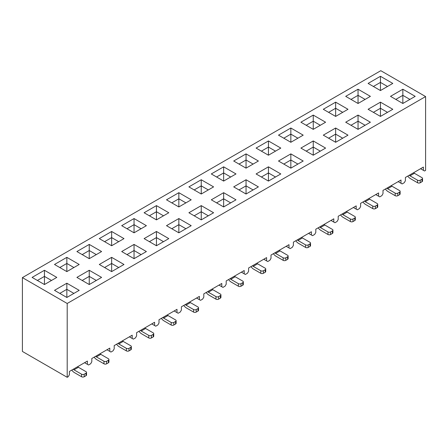 <?xml version="1.0" encoding="UTF-8"?>
<svg xmlns="http://www.w3.org/2000/svg" width="448" height="448" viewBox="0 0 448 448"><rect width="100%" height="100%" fill="white"/><g stroke="black" fill="none" stroke-linecap="round" stroke-linejoin="round"><path stroke-width="0.67" d="M67.2 303.481L67.2 377.306L68.258 376.695L69.406 374.713L69.406 371.454L87.394 361.066L87.394 364.325L88.542 364.986L90.658 363.765L91.806 361.777L91.806 358.518L109.794 348.13L109.794 351.389L110.942 352.055L113.058 350.829L114.206 348.846L114.206 345.587L132.194 335.199L132.194 338.458L133.342 339.119L135.458 337.898L136.606 335.91L136.606 332.657L154.594 322.269L154.594 325.528L155.742 326.189L157.858 324.968L159.006 322.98L159.006 319.721L176.994 309.333L176.994 312.592L178.142 313.253L180.258 312.032L181.406 310.05L181.406 306.79L199.394 296.402L199.394 299.662L200.542 300.322L202.658 299.102L203.806 297.114L203.806 293.854L221.794 283.472L221.794 286.726L222.942 287.392L225.058 286.166L226.206 284.183L226.206 280.924L244.194 270.536L244.194 273.795L245.342 274.456L247.458 273.235L248.606 271.253L248.606 267.994L266.594 257.606L266.594 260.865L267.742 261.526L269.858 260.305L271.006 258.317L271.006 255.058L288.994 244.67L288.994 247.929L290.142 248.595L292.258 247.369L293.406 245.386L293.406 242.127L311.394 231.739L311.394 234.998L312.542 235.659L314.658 234.438L315.806 232.45L315.806 229.191L333.794 218.809L333.794 222.068L334.942 222.729L337.058 221.508L338.206 219.52L338.206 216.261L356.194 205.873L356.194 209.132L357.342 209.793L359.458 208.572L360.606 206.59L360.606 203.33L378.594 192.942L378.594 196.202L379.742 196.862L381.858 195.642L383.006 193.654L383.006 190.394L400.994 180.012L400.994 183.266L402.142 183.932L404.258 182.706L405.406 180.723L405.406 177.464L423.394 167.076L423.394 170.335L424.542 170.996L425.6 170.386L425.6 96.561L67.2 303.481L22.4 277.614L380.8 70.694L425.6 96.561M402.847 103.482L390.499 96.354L402.847 89.225L415.195 96.354L402.847 103.482L402.847 95.334L395.791 99.411M178.847 232.809L166.499 225.68L178.847 218.551L191.195 225.68L178.847 232.809L178.847 224.661L171.791 228.732M223.647 206.942L211.299 199.814L223.647 192.685L235.995 199.814L223.647 206.942L223.647 198.794L216.591 202.871M290.847 168.146L278.499 161.017L290.847 153.888L303.195 161.017L290.847 168.146L290.847 159.998L283.791 164.074M66.847 297.472L54.499 290.343L66.847 283.214L79.195 290.343L66.847 297.472L66.847 289.324L59.791 293.395M313.247 155.215L300.899 148.086L313.247 140.958L325.595 148.086L313.247 155.215L313.247 147.067L306.191 151.138M246.047 194.012L233.699 186.883L246.047 179.754L258.395 186.883L246.047 194.012L246.047 185.864L238.991 189.935M156.447 245.739L144.099 238.61L156.447 231.482L168.795 238.61L156.447 245.739L156.447 237.591L149.391 241.668M335.647 142.279L323.299 135.15L335.647 128.022L347.995 135.15L335.647 142.279L335.647 134.131L328.591 138.208M89.247 284.536L76.899 277.407L89.247 270.284L101.595 277.407L89.247 284.536L89.247 276.394L82.191 280.465M358.047 129.349L345.699 122.22L358.047 115.091L370.395 122.22L358.047 129.349L358.047 121.201L350.991 125.272M201.247 219.873L188.899 212.75L201.247 205.621L213.595 212.75L201.247 219.873L201.247 211.73L194.191 215.802M268.447 181.076L256.099 173.947L268.447 166.824L280.795 173.947L268.447 181.076L268.447 172.934L261.391 177.005M134.047 258.675L121.699 251.546L134.047 244.418L146.395 251.546L134.047 258.675L134.047 250.527L126.991 254.598M111.647 271.606L99.299 264.477L111.647 257.348L123.995 264.477L111.647 271.606L111.647 263.458L104.591 267.534M380.447 116.413L368.099 109.29L380.447 102.161L392.795 109.29L380.447 116.413L380.447 108.27L373.391 112.342M313.247 129.349L300.899 122.22L313.247 115.091L325.595 122.22L313.247 129.349L313.247 121.201L306.191 125.272M111.647 245.739L99.299 238.61L111.647 231.482L123.995 238.61L111.647 245.739L111.647 237.591L104.591 241.668M358.047 103.482L345.699 96.354L358.047 89.225L370.395 96.354L358.047 103.482L358.047 95.334L350.991 99.411M290.847 142.279L278.499 135.15L290.847 128.022L303.195 135.15L290.847 142.279L290.847 134.131L283.791 138.208M178.847 206.942L166.499 199.814L178.847 192.685L191.195 199.814L178.847 206.942L178.847 198.794L171.791 202.871M335.647 116.413L323.299 109.29L335.647 102.161L347.995 109.29L335.647 116.413L335.647 108.27L328.591 112.342M380.447 90.552L368.099 83.423L380.447 76.294L392.795 83.423L380.447 90.552L380.447 82.404L373.391 86.475M134.047 232.809L121.699 225.68L134.047 218.551L146.395 225.68L134.047 232.809L134.047 224.661L126.991 228.732M89.247 258.675L76.899 251.546L89.247 244.418L101.595 251.546L89.247 258.675L89.247 250.527L82.191 254.598M268.447 155.215L256.099 148.086L268.447 140.958L280.795 148.086L268.447 155.215L268.447 147.067L261.391 151.138M201.247 194.012L188.899 186.883L201.247 179.754L213.595 186.883L201.247 194.012L201.247 185.864L194.191 189.935M44.447 284.536L32.099 277.407L44.447 270.284L56.795 277.407L44.447 284.536L44.447 276.394L37.391 280.465M246.047 168.146L233.699 161.017L246.047 153.888L258.395 161.017L246.047 168.146L246.047 159.998L238.991 164.074M156.447 219.873L144.099 212.75L156.447 205.621L168.795 212.75L156.447 219.873L156.447 211.73L149.391 215.802M223.647 181.076L211.299 173.947L223.647 166.824L235.995 173.947L223.647 181.076L223.647 172.934L216.591 177.005M66.847 271.606L54.499 264.477L66.847 257.348L79.195 264.477L66.847 271.606L66.847 263.458L59.791 267.534M67.2 377.306L22.4 351.439L22.4 277.614M420.571 168.706L423.394 170.335M398.171 181.642L400.994 183.266M387.503 86.475L380.447 82.404L380.447 76.294M409.903 99.411L402.847 95.334L402.847 89.225M413.672 172.687A2.492 1.439 -120 0 0 414.4 173.286L421.982 177.666A1.87 1.081 0 0 1 422.531 178.433A1.87 1.081 0 0 1 421.982 179.194L420.218 180.214L420.218 182.762L421.982 181.742L421.982 179.194M420.218 182.762A1.87 1.081 180 0 1 417.575 182.762L410.43 178.634A6.238 3.601 -120 0 1 407.786 176.086M414.4 173.286L409.993 175.834L417.575 180.214A1.87 1.081 0 0 0 420.218 180.214M409.993 175.834A2.492 1.439 60 0 1 409.265 175.235M422.531 178.433L422.531 180.975A1.87 1.081 180 0 1 421.982 181.742M365.103 99.411L358.047 95.334L358.047 89.225M342.703 112.342L335.647 108.27L335.647 102.161M320.303 125.272L313.247 121.201L313.247 115.091M297.903 138.208L290.847 134.131L290.847 128.022M275.503 151.138L268.447 147.067L268.447 140.958M253.103 164.074L246.047 159.998L246.047 153.888M230.703 177.005L223.647 172.934L223.647 166.824M208.303 189.935L201.247 185.864L201.247 179.754M185.903 202.871L178.847 198.794L178.847 192.685M163.503 215.802L156.447 211.73L156.447 205.621M141.103 228.732L134.047 224.661L134.047 218.551M118.703 241.668L111.647 237.591L111.647 231.482M96.303 254.598L89.247 250.527L89.247 244.418M73.903 267.534L66.847 263.458L66.847 257.348M51.503 280.465L44.447 276.394L44.447 270.284M387.503 112.342L380.447 108.27L380.447 102.161M365.103 125.272L358.047 121.201L358.047 115.091M342.703 138.208L335.647 134.131L335.647 128.022M320.303 151.138L313.247 147.067L313.247 140.958M297.903 164.074L290.847 159.998L290.847 153.888M275.503 177.005L268.447 172.934L268.447 166.824M253.103 189.935L246.047 185.864L246.047 179.754M230.703 202.871L223.647 198.794L223.647 192.685M208.303 215.802L201.247 211.73L201.247 205.621M185.903 228.732L178.847 224.661L178.847 218.551M163.503 241.668L156.447 237.591L156.447 231.482M141.103 254.598L134.047 250.527L134.047 244.418M118.703 267.534L111.647 263.458L111.647 257.348M96.303 280.465L89.247 276.394L89.247 270.284M73.903 293.395L66.847 289.324L66.847 283.214M391.272 185.623A2.492 1.439 -120 0 0 392 186.222L399.582 190.602A1.87 1.081 0 0 1 400.131 191.363A1.87 1.081 0 0 1 399.582 192.125L397.818 193.144L397.818 195.692L399.582 194.673L399.582 192.125M397.818 195.692A1.87 1.081 180 0 1 395.175 195.692L388.03 191.565A6.238 3.601 -120 0 1 385.386 189.022M392 186.222L387.593 188.765L395.175 193.144A1.87 1.081 0 0 0 397.818 193.144M387.593 188.765A2.492 1.439 60 0 1 386.865 188.166M400.131 191.363L400.131 193.911A1.87 1.081 180 0 1 399.582 194.673M368.872 198.554A2.492 1.439 -120 0 0 369.6 199.153L377.182 203.532A1.87 1.081 0 0 1 377.731 204.294A1.87 1.081 0 0 1 377.182 205.061L375.418 206.08L375.418 208.622L377.182 207.603L377.182 205.061M375.418 208.622A1.87 1.081 180 0 1 372.775 208.622L365.63 204.501A6.238 3.601 -120 0 1 362.986 201.953M369.6 199.153L365.193 201.701L372.775 206.08A1.87 1.081 0 0 0 375.418 206.08M365.193 201.701A2.492 1.439 60 0 1 364.465 201.102M377.731 204.294L377.731 206.842A1.87 1.081 180 0 1 377.182 207.603M346.472 211.49A2.492 1.439 -120 0 0 347.2 212.089L354.782 216.462A1.87 1.081 0 0 1 355.331 217.23A1.87 1.081 0 0 1 354.782 217.991L353.018 219.01L353.018 221.558L354.782 220.539L354.782 217.991M353.018 221.558A1.87 1.081 180 0 1 350.375 221.558L343.23 217.431A6.238 3.601 -120 0 1 340.586 214.889M347.2 212.089L342.793 214.631L350.375 219.01A1.87 1.081 0 0 0 353.018 219.01M342.793 214.631A2.492 1.439 60 0 1 342.065 214.032M355.331 217.23L355.331 219.772A1.87 1.081 180 0 1 354.782 220.539M324.072 224.42A2.492 1.439 -120 0 0 324.8 225.019L332.382 229.398A1.87 1.081 0 0 1 332.931 230.16A1.87 1.081 0 0 1 332.382 230.927L330.618 231.941L330.618 234.489L332.382 233.47L332.382 230.927M330.618 234.489A1.87 1.081 180 0 1 327.975 234.489L320.83 230.367A6.238 3.601 -120 0 1 318.186 227.819M324.8 225.019L320.393 227.567L327.975 231.941A1.87 1.081 0 0 0 330.618 231.941M320.393 227.567A2.492 1.439 60 0 1 319.665 226.968M332.931 230.16L332.931 232.708A1.87 1.081 180 0 1 332.382 233.47M301.672 237.35A2.492 1.439 -120 0 0 302.4 237.95L309.982 242.329A1.87 1.081 0 0 1 310.531 243.096A1.87 1.081 0 0 1 309.982 243.858L308.218 244.877L308.218 247.419L309.982 246.406L309.982 243.858M308.218 247.419A1.87 1.081 180 0 1 305.575 247.419L298.43 243.298A6.238 3.601 -120 0 1 295.786 240.75M302.4 237.95L297.993 240.498L305.575 244.877A1.87 1.081 0 0 0 308.218 244.877M297.993 240.498A2.492 1.439 60 0 1 297.265 239.898M310.531 243.096L310.531 245.638A1.87 1.081 180 0 1 309.982 246.406M279.272 250.286A2.492 1.439 -120 0 0 280 250.886L287.582 255.265A1.87 1.081 0 0 1 288.131 256.026A1.87 1.081 0 0 1 287.582 256.788L285.818 257.807L285.818 260.355L287.582 259.336L287.582 256.788M285.818 260.355A1.87 1.081 180 0 1 283.175 260.355L276.03 256.228A6.238 3.601 -120 0 1 273.386 253.686M280 250.886L275.593 253.428L283.175 257.807A1.87 1.081 0 0 0 285.818 257.807M275.593 253.428A2.492 1.439 60 0 1 274.865 252.829M288.131 256.026L288.131 258.574A1.87 1.081 180 0 1 287.582 259.336M256.872 263.217A2.492 1.439 -120 0 0 257.6 263.816L265.182 268.195A1.87 1.081 0 0 1 265.731 268.957A1.87 1.081 0 0 1 265.182 269.724L263.418 270.743L263.418 273.286L265.182 272.266L265.182 269.724M263.418 273.286A1.87 1.081 180 0 1 260.775 273.286L253.63 269.164A6.238 3.601 -120 0 1 250.986 266.616M257.6 263.816L253.193 266.364L260.775 270.743A1.87 1.081 0 0 0 263.418 270.743M253.193 266.364A2.492 1.439 60 0 1 252.465 265.765M265.731 268.957L265.731 271.505A1.87 1.081 180 0 1 265.182 272.266M234.472 276.147A2.492 1.439 -120 0 0 235.2 276.746L242.782 281.126A1.87 1.081 0 0 1 243.331 281.893A1.87 1.081 0 0 1 242.782 282.654L241.018 283.674L241.018 286.222L242.782 285.202L242.782 282.654M241.018 286.222A1.87 1.081 180 0 1 238.375 286.222L231.23 282.094A6.238 3.601 -120 0 1 228.586 279.552M235.2 276.746L230.793 279.294L238.375 283.674A1.87 1.081 0 0 0 241.018 283.674M230.793 279.294A2.492 1.439 60 0 1 230.065 278.695M243.331 281.893L243.331 284.435A1.87 1.081 180 0 1 242.782 285.202M212.072 289.083A2.492 1.439 -120 0 0 212.8 289.682L220.382 294.062A1.87 1.081 0 0 1 220.931 294.823A1.87 1.081 0 0 1 220.382 295.59L218.618 296.604L218.618 299.152L220.382 298.133L220.382 295.59M218.618 299.152A1.87 1.081 180 0 1 215.975 299.152L208.83 295.025A6.238 3.601 -120 0 1 206.186 292.482M212.8 289.682L208.393 292.225L215.975 296.604A1.87 1.081 0 0 0 218.618 296.604M208.393 292.225A2.492 1.439 60 0 1 207.665 291.626M220.931 294.823L220.931 297.371A1.87 1.081 180 0 1 220.382 298.133M189.672 302.014A2.492 1.439 -120 0 0 190.4 302.613L197.982 306.992A1.87 1.081 0 0 1 198.531 307.759A1.87 1.081 0 0 1 197.982 308.521L196.218 309.54L196.218 312.082L197.982 311.063L197.982 308.521M196.218 312.082A1.87 1.081 180 0 1 193.575 312.082L186.43 307.961A6.238 3.601 -120 0 1 183.786 305.413M190.4 302.613L185.993 305.161L193.575 309.54A1.87 1.081 0 0 0 196.218 309.54M185.993 305.161A2.492 1.439 60 0 1 185.265 304.562M198.531 307.759L198.531 310.302A1.87 1.081 180 0 1 197.982 311.063M167.272 314.95A2.492 1.439 -120 0 0 168 315.549L175.582 319.928A1.87 1.081 0 0 1 176.131 320.69A1.87 1.081 0 0 1 175.582 321.451L173.818 322.47L173.818 325.018L175.582 323.999L175.582 321.451M173.818 325.018A1.87 1.081 180 0 1 171.175 325.018L164.03 320.891A6.238 3.601 -120 0 1 161.386 318.349M168 315.549L163.593 318.091L171.175 322.47A1.87 1.081 0 0 0 173.818 322.47M163.593 318.091A2.492 1.439 60 0 1 162.865 317.492M176.131 320.69L176.131 323.232A1.87 1.081 180 0 1 175.582 323.999M144.872 327.88A2.492 1.439 -120 0 0 145.6 328.479L153.182 332.858A1.87 1.081 0 0 1 153.731 333.62A1.87 1.081 0 0 1 153.182 334.387L151.418 335.401L151.418 337.949L153.182 336.93L153.182 334.387M151.418 337.949A1.87 1.081 180 0 1 148.775 337.949L141.63 333.827A6.238 3.601 -120 0 1 138.986 331.279M145.6 328.479L141.193 331.027L148.775 335.401A1.87 1.081 0 0 0 151.418 335.401M141.193 331.027A2.492 1.439 60 0 1 140.465 330.428M153.731 333.62L153.731 336.168A1.87 1.081 180 0 1 153.182 336.93M122.472 340.81A2.492 1.439 -120 0 0 123.2 341.41L130.782 345.789A1.87 1.081 0 0 1 131.331 346.556A1.87 1.081 0 0 1 130.782 347.318L129.018 348.337L129.018 350.879L130.782 349.866L130.782 347.318M129.018 350.879A1.87 1.081 180 0 1 126.375 350.879L119.23 346.758A6.238 3.601 -120 0 1 116.586 344.21M123.2 341.41L118.793 343.958L126.375 348.337A1.87 1.081 0 0 0 129.018 348.337M118.793 343.958A2.492 1.439 60 0 1 118.065 343.358M131.331 346.556L131.331 349.098A1.87 1.081 180 0 1 130.782 349.866M100.072 353.746A2.492 1.439 -120 0 0 100.8 354.346L108.382 358.725A1.87 1.081 0 0 1 108.931 359.486A1.87 1.081 0 0 1 108.382 360.248L106.618 361.267L106.618 363.815L108.382 362.796L108.382 360.248M106.618 363.815A1.87 1.081 180 0 1 103.975 363.815L96.83 359.688A6.238 3.601 -120 0 1 94.186 357.146M100.8 354.346L96.393 356.888L103.975 361.267A1.87 1.081 0 0 0 106.618 361.267M96.393 356.888A2.492 1.439 60 0 1 95.665 356.289M108.931 359.486L108.931 362.034A1.87 1.081 180 0 1 108.382 362.796M77.672 366.677A2.492 1.439 -120 0 0 78.4 367.276L85.982 371.655A1.87 1.081 0 0 1 86.531 372.417A1.87 1.081 0 0 1 85.982 373.184L84.218 374.203L84.218 376.746L85.982 375.726L85.982 373.184M84.218 376.746A1.87 1.081 180 0 1 81.575 376.746L74.43 372.624A6.238 3.601 -120 0 1 71.786 370.076M78.4 367.276L73.993 369.824L81.575 374.203A1.87 1.081 0 0 0 84.218 374.203M73.993 369.824A2.492 1.439 60 0 1 73.265 369.225M86.531 372.417L86.531 374.965A1.87 1.081 180 0 1 85.982 375.726M375.771 194.572L378.594 196.202M353.371 207.502L356.194 209.132M330.971 220.438L333.794 222.068M308.571 233.369L311.394 234.998M286.171 246.299L288.994 247.929M263.771 259.235L266.594 260.865M241.371 272.166L244.194 273.795M218.971 285.102L221.794 286.726M196.571 298.032L199.394 299.662M174.171 310.962L176.994 312.592M151.771 323.898L154.594 325.528M129.371 336.829L132.194 338.458M106.971 349.759L109.794 351.389M84.571 362.695L87.394 364.325M417.575 182.762L417.575 180.214M395.175 195.692L395.175 193.144M372.775 208.622L372.775 206.08M350.375 221.558L350.375 219.01M327.975 234.489L327.975 231.941M305.575 247.419L305.575 244.877M283.175 260.355L283.175 257.807M260.775 273.286L260.775 270.743M238.375 286.222L238.375 283.674M215.975 299.152L215.975 296.604M193.575 312.082L193.575 309.54M171.175 325.018L171.175 322.47M148.775 337.949L148.775 335.401M126.375 350.879L126.375 348.337M103.975 363.815L103.975 361.267M81.575 376.746L81.575 374.203"/></g></svg>
